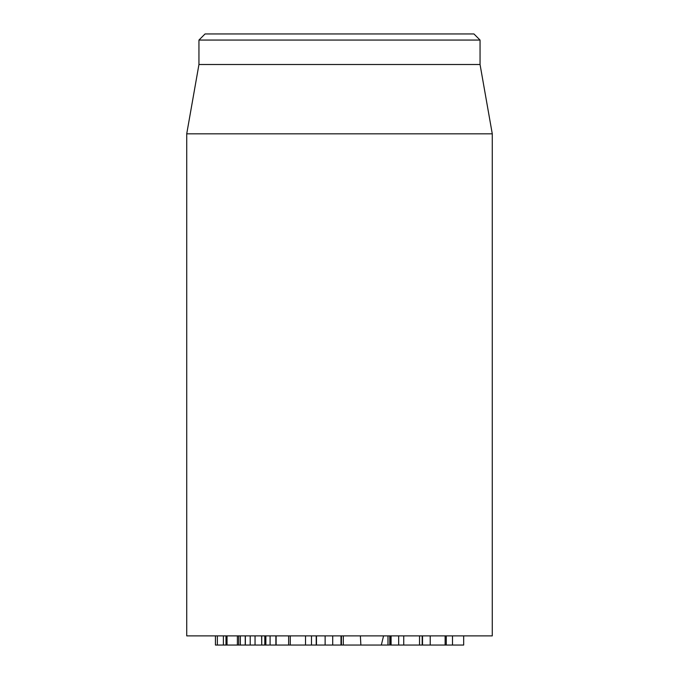 <?xml version="1.0" encoding="UTF-8"?>
<svg xmlns="http://www.w3.org/2000/svg" width="679" height="679" viewBox="0 0 679 679"><rect width="100%" height="100%" fill="white"/><g stroke="black" fill="none" stroke-linecap="round" stroke-linejoin="round"><path stroke-width="1.02" d="M215.438 645.05L215.438 635.884L215.438 645.05L240.188 645.05M217.365 635.884L217.365 645.05M223.399 635.884L223.399 645.05M227.032 635.884L227.032 645.05M237.378 635.884L237.378 645.05M240.349 635.884L240.349 645.05L250.042 645.05M245.238 635.884L245.238 645.05M249.906 645.05L261.729 645.05L261.61 635.884M255.049 635.884L255.049 645.05M261.729 635.884L261.729 645.05L269.283 645.05M265.854 635.884L265.854 645.05M391.316 645.05L463.596 645.05M391.087 635.884L391.087 645.05M403.733 635.884L403.733 645.05M419.529 635.884L419.529 645.05M445.127 635.884L445.127 645.05M452.503 635.884L452.503 645.05M325.173 645.05L388.957 645.05M387.981 635.884L387.981 645.05M270.089 635.884L270.089 645.05L290.272 645.05L290.272 635.884M288.634 635.884L288.634 645.05M332.71 635.884L332.71 645.05M341.002 635.884L341.002 645.05M341.223 635.884L341.223 645.05L341.214 635.884M341.427 635.884L341.427 645.05M343.302 645.05L343.319 635.884L343.302 645.05M290.527 645.05L325.131 645.05L325.131 635.884M186.725 133.822L186.725 635.884L492.275 635.884L492.275 133.822L186.725 133.822L198.947 64.505L480.053 64.505L480.053 40.061L473.942 33.95L205.058 33.95L198.947 40.061L480.053 40.061M198.947 64.505L198.947 40.061M360.379 635.884L360.872 645.05M383.559 635.884L381.326 645.05M225.997 635.884L225.997 645.05M238.711 635.884L238.711 645.05M245.357 635.884L245.357 645.05M264.802 635.884L264.802 645.05M398.658 635.884L398.658 645.05M422.525 635.884L422.525 645.05M430.214 635.884L430.214 645.05M389.78 635.884L389.78 645.05M275.878 635.884L275.878 645.05M305.508 635.884L305.508 645.05M311.474 635.884L311.474 645.05M316.227 635.884L316.227 645.05M226.285 645.05L226.285 635.884M250.212 645.05L250.212 635.884M390.832 645.05L390.832 635.884M422.194 645.05L422.194 635.884M446.273 645.05L446.273 635.884M463.681 645.05L463.681 635.884M390.102 645.05L390.102 635.884M276.124 645.05L276.124 635.884M316.473 645.05L316.473 635.884M480.053 64.505L492.275 133.822"/></g></svg>
